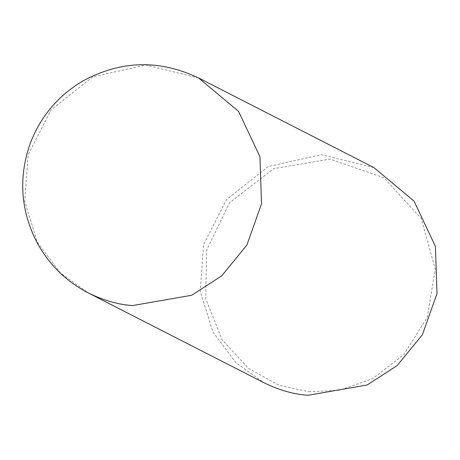 <?xml version="1.0" encoding="UTF-8"?>
<svg xmlns="http://www.w3.org/2000/svg" width="460" height="460" viewBox="0 0 460 460"><rect width="100%" height="100%" fill="white"/><g stroke="black" fill="none" stroke-linecap="round" stroke-linejoin="round"><path stroke-width="0.34" stroke-dasharray="2.3 1.72" d="M373.951 167.618L321.195 154.686L268.18 166.589L226.607 199.513L203.607 244.386L200.215 291.082L212.83 331.873L235.871 362.716L263.965 382.749M308.896 391.799L339.641 390.201L372.606 378.666L403.886 354.603L427.317 317.153L435.269 269.129L421.228 218.529L383.858 177.738L330.073 159.102L273.717 168.665L229.534 202.739L206.563 250.292L205.723 298.902L222.042 339.629L248.509 368.443L278.898 385.198L308.896 391.799M198.478 77.907L145.722 64.975L92.707 76.877L51.135 109.802L28.129 154.675L24.742 201.371L37.358 242.161L60.398 273.004L88.492 293.037"/><path stroke-width="0.69" d="M88.492 293.037L263.965 382.749C279.116 390.16 293.808 394.341 308.027 395.284L367.178 384.974L397.216 365.545L422.355 334.771L437 293.635L435.424 246.428L414.029 201.077L373.951 167.618L198.478 77.907C159.223 59.265 120.531 60.381 82.409 81.248C57.672 96.082 40.21 117.001 30.032 143.991C18.302 177.968 20.688 210.921 37.179 242.851C49.208 264.776 66.315 281.503 88.492 293.037C103.644 300.449 118.335 304.629 132.555 305.572L191.705 295.262L221.737 275.833L246.882 245.053L261.527 203.918L259.946 156.716L238.556 111.366L198.478 77.907"/></g></svg>
